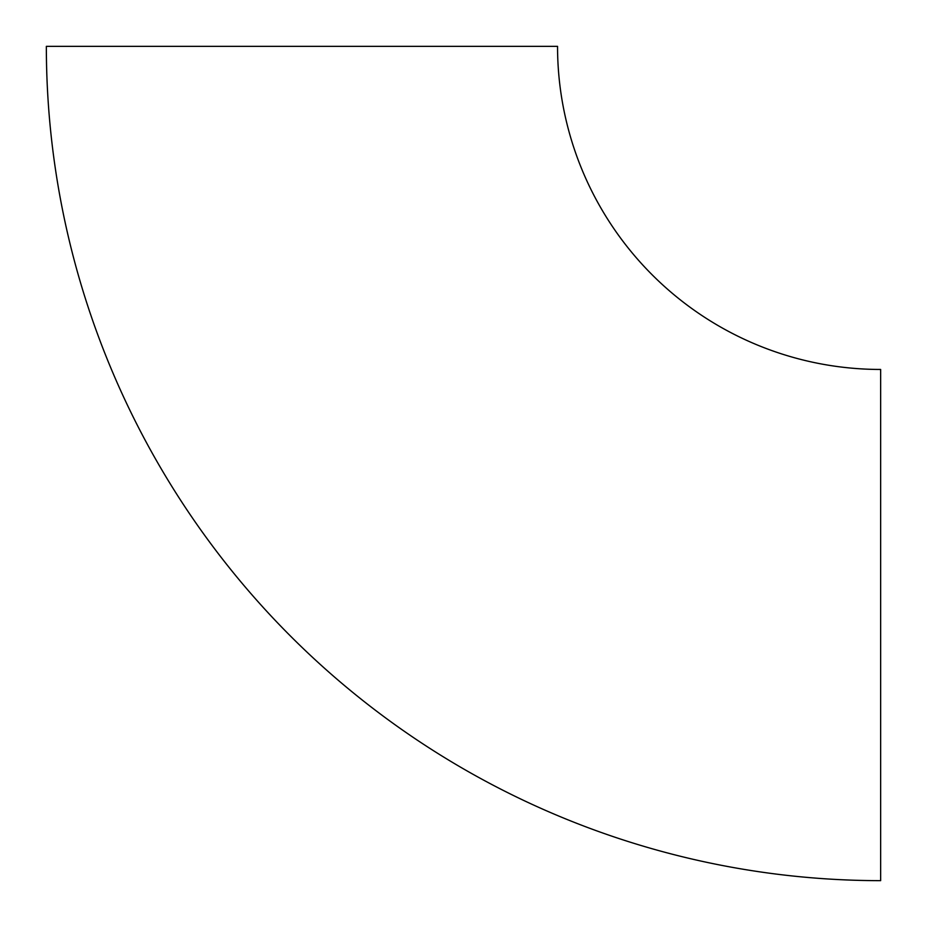 <?xml version="1.0" encoding="UTF-8"?>
<svg xmlns="http://www.w3.org/2000/svg" width="927" height="927" viewBox="0 0 927 927"><rect width="100%" height="100%" fill="white"/><g stroke="black" fill="none" stroke-linecap="round" stroke-linejoin="round"><path stroke-width="1.39" d="M880.65 880.65A834.3 834.3 0 0 1 46.35 46.35L557.544 46.35A323.106 323.106 0 0 0 880.65 369.456L880.65 880.65"/></g></svg>
